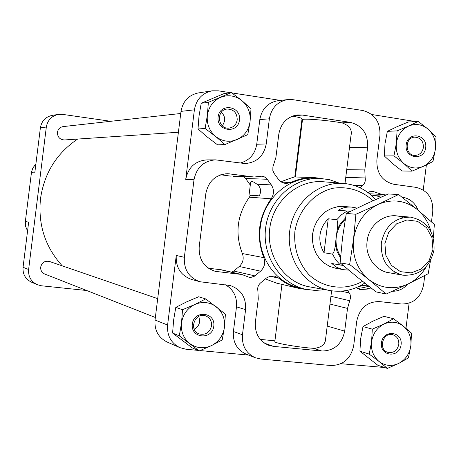 <?xml version="1.0" encoding="UTF-8"?>
<svg xmlns="http://www.w3.org/2000/svg" width="459" height="459" viewBox="0 0 459 459"><rect width="100%" height="100%" fill="white"/><g stroke="black" fill="none" stroke-linecap="round" stroke-linejoin="round"><path stroke-width="0.69" d="M329.958 304.042L347.52 308.425L344.686 331.14C341.84 344.233 334.204 350.854 321.759 351.009L273.484 346.379L268.756 345.323C259.157 341.077 254.699 333.337 255.382 322.109L258.274 298.901L257.872 290.759C257.304 287.598 258.216 284.97 260.603 282.882L266.461 277.982L270.116 276.232L274.729 276.157L278.923 278.223C285.028 283.272 291.838 286.691 299.354 288.487L307.616 289.692M331.61 290.811L325.712 338.059C325.666 344.17 321.736 347.606 313.91 348.364L321.759 351.009M299.354 288.487L276.593 283.134L265.325 278.911M274.924 340.825L260.305 339.402M280.971 181.775C290.008 178.304 294.603 176.726 294.764 177.042L302.028 118.835C302.378 118.233 299.176 117.332 292.429 116.138M281.533 182.137L290.857 182.516C298.247 178.999 305.935 177.34 313.922 177.553L322.212 178.522M294.781 176.979L298.82 177.099M301.838 120.378L302.401 120.459M290.857 182.516L286.129 183.497L283.564 183.038L281.189 181.925L278.292 179.165L273.989 173.186L272.835 170.473L272.898 166.898L275.905 157.426L278.802 134.212C280.942 123.012 287.265 116.58 297.765 114.916L302.32 115.066L350.286 122.346C362.317 125.525 368.101 133.81 367.636 147.207L364.802 169.933L365.157 177.943C365.691 181.058 364.813 183.617 362.524 185.614L359.971 187.754M243.849 176.692L245.617 178.482L250.287 185.063M271.326 184.897C274.247 189.55 274.184 194.186 271.143 198.799C258.388 217.136 255.944 236.752 263.805 257.637C265.629 262.852 264.55 267.362 260.574 271.16L254.556 276.175L250.809 277.431L249.065 277.253L242.352 274.683L240.011 274.281L215.357 271.361C204.025 267.58 198.638 259.381 199.2 246.776L205.827 193.595C208.438 181.064 215.793 174.431 227.888 173.697L254.183 177.031L261.773 176.181L264.017 176.646L266.673 178.511L271.326 184.897L256.994 184.225C260.701 187.031 261.492 190.915 259.375 195.878L249.059 194.932L250.539 195.259L249.369 197.186L271.143 198.799M250.539 195.259L259.375 195.878M254.183 177.031L233.04 176.342L252.152 176.858M220.722 174.781L231.084 176.176M242.352 274.683L221.714 269.846L208.386 268.211M249.369 197.186C237.108 214.749 234.767 233.533 242.346 253.54C244.102 258.537 243.069 262.852 239.248 266.49L233.809 271.028L231.652 272.176M302.475 119.868L302.504 119.621C303.043 118.244 327.215 120.218 342.035 122.88C349.437 125.496 352.414 129.759 350.963 135.663L344.99 183.56M305.258 289.199L299.561 287.868C274.591 282.572 256.392 254.9 260.287 227.331C263.3 199.361 288.212 176.847 313.962 178.207L319.808 178.39C293.903 177.381 269.226 199.556 265.681 227.641C261.854 255.692 279.967 283.49 305.258 289.199L315.149 290.455L325.092 289.663M240.155 163.06C249.455 160.501 254.986 154.23 256.742 144.252L266.237 143.937L269.37 118.801C271.418 107.876 277.552 101.468 287.77 99.58L293.003 99.683L362.69 110.487C374.653 113.694 380.402 121.979 379.937 135.342L376.879 159.824C376.46 173.192 382.158 181.357 393.977 184.317L416.032 187.364C427.662 190.301 433.239 198.34 432.762 211.484L431.471 221.829M424.759 275.561L423.617 284.7C420.846 297.552 413.461 303.99 401.47 304.001L379.335 301.586C367.148 301.58 359.621 308.104 356.746 321.162L353.694 345.633C350.86 358.691 343.252 365.324 330.87 365.519L260.672 359.018L255.296 357.739C246.035 353.35 241.755 345.684 242.461 334.743L245.594 309.618C246.219 297.432 241.073 289.394 230.16 285.521L199.969 281.746C188.959 277.764 183.755 269.617 184.352 257.298L194.008 179.773C196.509 167.506 203.681 160.874 215.523 159.858L245.008 163.559C256.719 162.612 263.793 156.077 266.237 143.937M347.469 290.329L349.959 293.984L350.665 297.357L347.52 308.425M401.969 197.135L402.532 197.209C409.876 198.495 415.062 202.832 418.097 210.211M407.684 284.184C403.467 288.912 398.372 291.281 392.405 291.281M372.536 289.13L370.201 288.866L359.833 289.629L356.379 287.575M367.963 192.539L372.203 191.168L381.991 194.432L386.076 194.983M27.557 231.038L25.612 226.442L25.36 221.439L31.522 171.999L32.887 167.919L35.9 163.943M224.933 144.574L217.555 144.832L207.198 136.954L198.007 128.973L199.011 116.179L201.208 103.258L223.929 93.647L231.411 92.575L208.369 102.334L207.359 115.335L205.11 128.463L215.678 136.507L224.933 144.574L247.78 134.659L250.063 121.669L251.004 108.789L241.893 100.619L231.411 92.575M199.235 350.9L192.258 347.905L172.595 333.062L173.634 319.998L175.797 307.364L186.658 301.856L198.632 296.755L205.707 298.929L194.754 304.506L182.539 309.716L181.5 322.998L179.291 335.833L199.235 350.9L211.364 345.667L222.202 339.958L224.451 327.261L225.421 314.105L205.707 298.929M387.362 368.416L377.855 365.289L359.919 351.175L360.676 338.65L362.989 326.584L372.708 321.248L383.959 316.349L393.564 318.73L383.787 324.134L372.318 329.137L371.566 341.857L369.202 354.101L379.117 361.537L387.362 368.416L398.762 363.396L408.435 357.877L410.828 345.753L411.522 333.148L403.409 326.171L393.564 318.73M411.993 171.144L402.107 170.983L392.399 163.479L384.286 155.945L385.009 143.667L387.356 131.343L396.989 126.713L408.223 122.014L418.201 121.423L408.51 126.099L397.064 130.89L396.346 143.357L393.942 155.871L403.84 163.53L411.993 171.144L423.37 166.33L432.957 161.528L435.384 149.146L436.044 136.788L428.017 129.082L418.201 121.423M86.676 290.507L41.356 285.773L37.064 284.632C30.971 281.51 28.154 276.467 28.619 269.513L46.325 127.045C47.61 120.086 51.655 115.875 58.448 114.406L62.659 114.389L110.722 121.291M37.064 284.632L31.338 282.107C25.365 279.043 22.6 274.103 23.053 267.293L28.659 222.185L25.36 221.439M46.325 127.045L40.398 127.734L34.786 172.859L31.419 172.71M40.398 127.734C41.66 120.918 45.625 116.787 52.286 115.352L58.448 114.406M155.354 317.479L44.758 274.04C41.844 272.68 40.49 270.362 40.69 267.092C41.924 262.445 44.856 260.574 49.486 261.475L157.695 298.648M178.408 132.255L64.484 139.955C59.831 139.634 57.484 137.098 57.438 132.347C58.058 129.077 59.98 127.16 63.193 126.586L180.748 113.488M62.258 265.859C45.154 246.988 37.908 224.594 40.507 198.667C44.294 173.072 56.675 153.208 77.651 139.066M405.974 328.271L409.107 303.198M423.238 190.009L426.371 164.919M384.631 367.516L340.957 363.7M199.969 281.746L191.615 279.468C180.794 275.555 175.671 267.557 176.262 255.474L167.598 325.029C166.887 335.529 170.972 343.062 179.859 347.641L186.119 349.265L198.018 350.378M200.067 350.567L248.594 355.088M179.859 347.641L166.967 341.949C158.321 337.503 154.344 330.187 155.039 320.009L181.007 111.382C182.883 101.192 188.643 95.042 198.294 92.947L212.173 90.813L218.306 90.819L230.516 92.707M212.173 90.813C202.253 92.976 196.326 99.31 194.392 109.827L185.729 179.412C188.19 167.38 195.236 160.868 206.877 159.875L215.523 159.858M280.483 100.418L231.881 92.913M415.596 121.578L371.79 114.515M255.296 357.739L246.041 354.084C236.93 349.769 232.719 342.242 233.407 331.507L236.483 306.847L245.594 309.618M225.415 284.781C233.545 289.6 237.234 296.956 236.483 306.847M256.742 144.252L259.817 119.581C261.831 108.858 267.861 102.569 277.907 100.716L287.77 99.58M387.356 131.343L397.064 130.89M384.286 155.945L393.942 155.871M435.384 149.146C436.148 141.016 433.692 134.332 428.017 129.082C422.022 124.274 415.521 123.276 408.51 126.099C401.688 129.467 397.632 135.216 396.346 143.357C395.589 151.573 398.085 158.298 403.84 163.53C409.904 168.287 416.411 169.222 423.37 166.33C430.117 162.928 434.122 157.196 435.384 149.146M425.694 147.706C427.524 134.085 407.81 131.085 406.175 144.815C404.385 158.521 424.116 161.367 425.694 147.706M362.989 326.584L372.318 329.137M359.919 351.175L369.202 354.101M175.797 307.364L182.539 309.716M172.595 333.062L179.291 335.833M201.208 103.258L208.369 102.334M198.007 128.973L205.11 128.463M410.828 345.753C411.591 337.64 409.118 331.117 403.409 326.171C397.374 321.673 390.839 320.996 383.787 324.134C376.925 327.801 372.851 333.71 371.566 341.857C370.815 350.056 373.328 356.614 379.117 361.537C385.221 365.978 391.768 366.598 398.762 363.396C405.549 359.695 409.571 353.809 410.828 345.753M401.086 344.784C402.91 331.168 383.087 329.114 381.452 342.839C379.668 356.54 399.508 358.427 401.086 344.784M224.451 327.261C225.231 318.781 222.483 311.936 216.218 306.738C209.597 302.005 202.442 301.259 194.754 304.506C187.272 308.316 182.854 314.478 181.5 322.998C180.726 331.576 183.52 338.455 189.883 343.636C196.578 348.312 203.744 348.989 211.364 345.667C218.759 341.823 223.12 335.684 224.451 327.261M213.791 326.2C215.707 311.959 194.019 309.722 192.315 324.071C190.451 338.409 212.156 340.469 213.791 326.2M250.063 121.669C250.843 113.166 248.124 106.155 241.893 100.619C235.312 95.541 228.198 94.451 220.555 97.354C213.114 100.831 208.713 106.827 207.359 115.335C206.584 123.936 209.356 130.993 215.678 136.507C222.334 141.533 229.46 142.554 237.039 139.576C244.395 136.059 248.738 130.086 250.063 121.669M239.466 120.097C241.382 105.857 219.821 102.569 218.117 116.93C216.246 131.274 237.831 134.384 239.466 120.097M222.5 125.932L224.663 120.964C224.985 117.475 223.86 114.601 221.295 112.34M237.211 119.897C237.142 112.931 233.815 109.311 227.216 109.041C215.816 109.81 217.555 129.398 228.898 128.124C233.511 127.459 236.282 124.716 237.211 119.897M194.203 329.12C197.301 327.565 199.126 325.035 199.682 321.529L198.885 316.354M211.553 325.838C211.846 321.013 209.878 317.697 205.655 315.89C195.041 311.707 188.265 330.159 199.068 333.871C205.58 335.317 209.746 332.643 211.553 325.838M398.802 344.422C399.072 339.528 397.104 336.309 392.915 334.766C382.904 331.553 377.786 349.758 387.97 352.374C393.673 353.241 397.287 350.59 398.802 344.422M423.393 147.494C423.45 141.194 420.633 137.74 414.942 137.138C404.413 137.057 404.706 155.974 415.211 155.429C419.704 154.999 422.429 152.354 423.393 147.494M353.401 185.235L362.524 185.614M256.994 184.225C253.345 181.466 251.216 180.863 250.62 182.412L250.499 183.348M245.617 178.482L267.253 179.262M233.809 271.028L254.917 275.899M341.198 291.172L349.402 293.003M274.849 341.456L274.815 341.72C274.987 343.275 298.889 347.365 313.91 348.364M371.079 195.052L376.007 195.712L381.027 197.175M368.319 285.859L360.923 285.389M339.092 183.061L329.688 179.727L319.808 178.39M343.504 183.428L323.802 181.798C298.425 179.171 273.254 200.508 269.789 228.18C265.99 255.812 284.804 282.928 309.997 286.938L329.453 290.449M375.611 199.567C367.143 190.204 356.792 184.857 344.554 183.514C318.827 180.846 293.278 202.603 289.749 230.802C285.882 258.956 304.942 286.571 330.486 290.633C342.707 292.509 354.13 289.985 364.756 283.071M373.035 200.721C361.537 190.319 348.197 186.159 333.016 188.242C313.698 192.826 298.207 210.291 294.873 231.531C293.68 248.176 298.298 262.485 308.718 274.453C323.377 288.441 345.07 291.075 362.53 281.315M357.131 208.105L351.588 207.101L343.774 206.493L337.549 206.739L331.478 208.426L325.856 211.49L320.95 215.782L316.985 221.106L314.157 227.211L312.608 233.803L312.407 240.573L313.56 247.2L316.01 253.368L319.648 258.784L324.289 263.191L329.717 266.392L335.667 268.24L343.384 269.668L348.748 270.127M324.014 252.737L328.248 218.8C323.572 223.499 320.83 228.898 320.021 235.002C319.303 241.118 320.64 247.028 324.014 252.737L332.523 254.12L335.89 260.064L340.383 265.032L331.771 263.495L336.895 267.448L343.384 269.668M328.248 218.8L336.82 219.672C337.864 221.938 337.985 225.266 337.181 229.643L336.252 237.102C335.466 244.171 336.923 250.585 340.618 256.346M351.588 207.101C346.574 206.734 342.179 207.789 338.415 210.256L347.124 210.997L341.548 214.726L336.82 219.672M340.383 265.032L343.143 265.417M345.231 219.488C340.222 224.176 337.227 230.045 336.252 237.102L335.322 244.561C335.013 249.042 334.083 252.232 332.523 254.12M350.401 211.369L347.124 210.997M381.326 243.035C380.654 260.23 387.821 270.948 402.83 275.176C419.48 276.008 429.888 267.528 434.059 249.753C434.621 231.497 426.75 220.624 410.449 217.124C394.683 217.377 384.975 226.012 381.326 243.035M384.889 243.482L385.853 255.33L391.424 265.388L400.472 271.653L411.166 272.904L421.396 268.934L429.148 260.551L432.929 249.415L431.999 237.699L426.543 227.687L417.604 221.347L406.926 219.959L396.61 223.837L388.739 232.231L384.889 243.482M430.921 231.325C428.517 222.5 424.001 215.26 417.374 209.608C405.372 200.233 392.284 198.5 378.124 204.393C364.314 211.392 356.109 223.091 353.505 239.483C352.001 256.013 357.085 269.347 368.749 279.491L386.191 294.041L376.185 291.924L357.521 277.316L340.125 262.846L342.5 238.032L346.293 213.406L366.718 203.595L388.412 193.979L398.619 194.513L378.124 204.393L355.909 214.261L353.505 239.483L349.638 264.51L368.749 279.491C381.033 288.654 394.143 290.151 408.085 283.989C415.716 280.208 421.781 274.465 426.273 266.742M386.191 294.041L408.085 283.989L428.207 273.73L430.439 260.896M433.342 237.676L434.363 224.44L417.374 209.608L398.619 194.513M402.933 217.652C387.993 210.727 368.898 223.131 367.137 241.164C364.446 258.933 379.616 275.526 395.698 272.726M349.638 264.51L340.125 262.846M355.909 214.261L346.293 213.406M327.21 326.079L344.686 331.14M270.093 276.243L278.923 278.223M293.33 115.823L302.32 115.066M249.541 183.875L250.43 183.921M349.471 147.609L367.636 147.207M342.035 122.88L350.286 122.346M28.619 269.513L23.053 267.293M167.598 325.029L155.039 320.009M194.392 109.827L181.007 111.382M176.262 255.474L184.352 257.298M185.729 179.412L194.008 179.773M233.407 331.507L242.461 334.743M259.817 119.581L269.37 118.801M346.723 169.658L364.802 169.933M345.759 177.392L365.157 177.943M242.346 253.54L263.805 257.637M225.713 173.749L230.062 173.869M212.942 270.615L217.864 271.797M219.459 269.456L240.011 274.281M239.248 266.49L260.574 271.16M330.928 296.29L349.833 300.748M264.464 343.143L273.484 346.379M376.007 195.712L383.42 196.131M402.027 197.181L402.532 197.209M364.762 285.819L369.529 286.8M358.795 286.485L370.201 288.866M357.102 288.286L362.88 289.514M369.3 191.73L375.049 192.017M369.541 193.761L381.991 194.432M335.322 244.561L337.095 251.607L340.498 257.872M345.489 217.979L340.641 223.235L337.181 229.643M297.375 177.059L313.922 177.553M302.504 119.621L295.349 176.996M250.62 182.412L249.059 194.932M281.964 284.396L274.815 341.72M388.239 272.594L402.83 275.176M395.692 215.856L410.449 217.124"/></g></svg>
